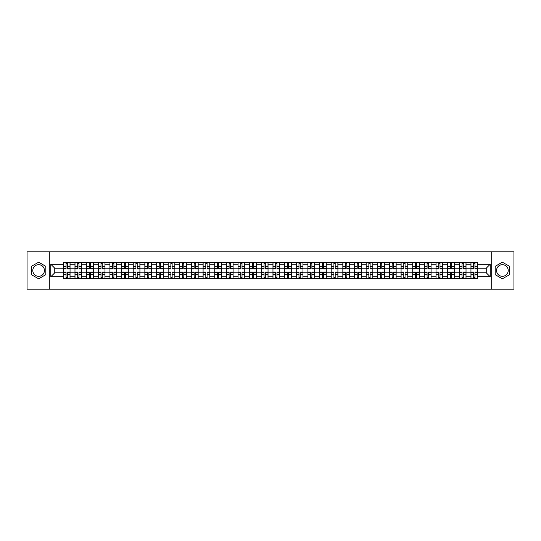 <?xml version="1.0" encoding="UTF-8"?>
<svg xmlns="http://www.w3.org/2000/svg" width="541" height="541" viewBox="0 0 541 541"><rect width="100%" height="100%" fill="white"/><g stroke="black" fill="none" stroke-linecap="round" stroke-linejoin="round"><path stroke-width="0.81" d="M38.621 276.323A5.823 5.823 0 0 1 32.798 270.5A5.823 5.823 0 0 1 38.621 264.677A5.823 5.823 0 0 1 44.443 270.5A5.823 5.823 0 0 1 38.621 276.323M502.379 276.323A5.823 5.823 0 0 1 496.557 270.5A5.823 5.823 0 0 1 502.379 264.677A5.823 5.823 0 0 1 508.202 270.5A5.823 5.823 0 0 1 502.379 276.323M491.701 289.165L513.95 289.165L513.95 251.835L27.05 251.835L27.05 289.165L491.701 289.165L491.701 251.835M74.976 278.527L74.976 264.752L70.053 264.752L70.053 278.527M70.053 264.752L70.053 262.473M74.976 264.752L74.976 262.473M81.698 262.473L81.698 278.527M86.628 278.527L86.628 262.473M93.343 262.473L93.343 278.527M98.273 278.527L98.273 262.473M104.988 262.473L104.988 278.527M109.918 278.527L109.918 262.473M116.633 262.473L116.633 278.527M121.563 278.527L121.563 262.473M128.285 262.473L128.285 278.527M133.208 278.527L133.208 262.473M139.93 262.473L139.93 278.527M144.853 278.527L144.853 262.473M151.575 262.473L151.575 278.527M156.505 278.527L156.505 262.473M163.22 262.473L163.22 278.527M168.15 278.527L168.15 262.473M174.865 262.473L174.865 278.527M179.795 278.527L179.795 262.473M186.51 262.473L186.51 278.527M191.44 278.527L191.44 262.473M198.162 262.473L198.162 278.527M203.085 278.527L203.085 262.473M209.807 262.473L209.807 278.527M214.73 278.527L214.73 262.473M221.452 262.473L221.452 278.527M226.381 278.527L226.381 262.473M233.097 262.473L233.097 278.527M238.026 278.527L238.026 262.473M244.742 262.473L244.742 278.527M249.672 278.527L249.672 262.473M256.393 262.473L256.393 278.527M261.317 278.527L261.317 262.473M268.038 262.473L268.038 278.527M272.962 278.527L272.962 262.473M279.683 262.473L279.683 278.527M284.607 278.527L284.607 262.473M291.329 262.473L291.329 278.527M296.258 278.527L296.258 262.473M302.974 262.473L302.974 278.527M307.903 278.527L307.903 262.473M314.619 262.473L314.619 278.527M319.548 278.527L319.548 262.473M326.27 262.473L326.27 278.527M331.193 278.527L331.193 262.473M337.915 262.473L337.915 278.527M342.838 278.527L342.838 262.473M349.56 262.473L349.56 278.527M354.49 278.527L354.49 262.473M361.205 262.473L361.205 278.527M366.135 278.527L366.135 262.473M372.85 262.473L372.85 278.527M377.78 278.527L377.78 262.473M384.495 262.473L384.495 278.527M389.425 278.527L389.425 262.473M396.147 262.473L396.147 278.527M401.07 278.527L401.07 262.473M407.792 262.473L407.792 278.527M412.715 278.527L412.715 262.473M419.437 262.473L419.437 278.527M424.367 278.527L424.367 262.473M431.082 262.473L431.082 278.527M436.012 278.527L436.012 262.473M442.727 262.473L442.727 278.527M447.657 278.527L447.657 262.473M454.372 262.473L454.372 278.527M459.302 278.527L459.302 262.473M466.024 262.473L466.024 278.527M470.947 278.527L470.947 262.473M470.947 272.813L466.024 272.813M459.302 272.813L454.372 272.813M447.657 272.813L442.727 272.813M436.012 272.813L431.082 272.813M424.367 272.813L419.437 272.813M412.715 272.813L407.792 272.813M401.07 272.813L396.147 272.813M389.425 272.813L384.495 272.813M377.78 272.813L372.85 272.813M366.135 272.813L361.205 272.813M354.49 272.813L349.56 272.813M342.838 272.813L337.915 272.813M331.193 272.813L326.27 272.813M319.548 272.813L314.619 272.813M307.903 272.813L302.974 272.813M296.258 272.813L291.329 272.813M284.607 272.813L279.683 272.813M272.962 272.813L268.038 272.813M261.317 272.813L256.393 272.813M249.672 272.813L244.742 272.813M238.026 272.813L233.097 272.813M226.381 272.813L221.452 272.813M214.73 272.813L209.807 272.813M203.085 272.813L198.162 272.813M191.44 272.813L186.51 272.813M179.795 272.813L174.865 272.813M168.15 272.813L163.22 272.813M156.505 272.813L151.575 272.813M144.853 272.813L139.93 272.813M133.208 272.813L128.285 272.813M121.563 272.813L116.633 272.813M109.918 272.813L104.988 272.813M98.273 272.813L93.343 272.813M86.628 272.813L81.698 272.813M74.976 272.813L70.053 272.813M470.947 268.187L466.024 268.187M459.302 268.187L454.372 268.187M447.657 268.187L442.727 268.187M436.012 268.187L431.082 268.187M424.367 268.187L419.437 268.187M412.715 268.187L407.792 268.187M401.07 268.187L396.147 268.187M389.425 268.187L384.495 268.187M377.78 268.187L372.85 268.187M366.135 268.187L361.205 268.187M354.49 268.187L349.56 268.187M342.838 268.187L337.915 268.187M331.193 268.187L326.27 268.187M319.548 268.187L314.619 268.187M307.903 268.187L302.974 268.187M296.258 268.187L291.329 268.187M284.607 268.187L279.683 268.187M272.962 268.187L268.038 268.187M261.317 268.187L256.393 268.187M249.672 268.187L244.742 268.187M238.026 268.187L233.097 268.187M226.381 268.187L221.452 268.187M214.73 268.187L209.807 268.187M203.085 268.187L198.162 268.187M191.44 268.187L186.51 268.187M179.795 268.187L174.865 268.187M168.15 268.187L163.22 268.187M156.505 268.187L151.575 268.187M144.853 268.187L139.93 268.187M133.208 268.187L128.285 268.187M121.563 268.187L116.633 268.187M109.918 268.187L104.988 268.187M98.273 268.187L93.343 268.187M86.628 268.187L81.698 268.187M74.976 268.187L70.053 268.187M54.749 272.813L63.331 272.813L63.331 268.187L54.749 268.187L54.749 272.813L50.793 276.769L50.793 264.231L63.331 264.231L63.331 268.187M477.669 268.187L477.669 272.813L486.251 272.813L486.251 268.187L477.669 268.187L477.669 262.473L63.331 262.473L63.331 264.231M477.669 264.231L490.207 264.231L490.207 276.769L477.669 276.769L477.669 272.813M63.331 272.813L63.331 278.527L477.669 278.527L477.669 276.769M63.331 276.769L50.793 276.769M49.299 289.165L49.299 251.835M45.823 266.341L38.621 262.182L31.419 266.341L31.419 274.659L38.621 278.818L45.823 274.659L45.823 266.341M509.581 266.341L502.379 262.182L495.177 266.341L495.177 274.659L502.379 278.818L509.581 274.659L509.581 266.341M67.327 277.405L66.056 277.405M66.056 263.595L67.327 263.595M78.972 277.405L77.701 277.405M77.701 263.595L78.972 263.595M90.618 277.405L89.353 277.405M89.353 263.595L90.618 263.595M102.263 277.405L100.998 277.405M100.998 263.595L102.263 263.595M113.914 277.405L112.643 277.405M112.643 263.595L113.914 263.595M125.559 277.405L124.288 277.405M124.288 263.595L125.559 263.595M137.204 277.405L135.933 277.405M135.933 263.595L137.204 263.595M148.849 277.405L147.578 277.405M147.578 263.595L148.849 263.595M160.494 277.405L159.23 277.405M159.23 263.595L160.494 263.595M172.139 277.405L170.875 277.405M170.875 263.595L172.139 263.595M183.791 277.405L182.52 277.405M182.52 263.595L183.791 263.595M195.436 277.405L194.165 277.405M194.165 263.595L195.436 263.595M207.081 277.405L205.81 277.405M205.81 263.595L207.081 263.595M218.726 277.405L217.455 277.405M217.455 263.595L218.726 263.595M230.371 277.405L229.107 277.405M229.107 263.595L230.371 263.595M242.016 277.405L240.752 277.405M240.752 263.595L242.016 263.595M253.668 277.405L252.397 277.405M252.397 263.595L253.668 263.595M265.313 277.405L264.042 277.405M264.042 263.595L265.313 263.595M276.958 277.405L275.687 277.405M275.687 263.595L276.958 263.595M288.603 277.405L287.332 277.405M287.332 263.595L288.603 263.595M300.248 277.405L298.984 277.405M298.984 263.595L300.248 263.595M311.893 277.405L310.629 277.405M310.629 263.595L311.893 263.595M323.545 277.405L322.274 277.405M322.274 263.595L323.545 263.595M335.19 277.405L333.919 277.405M333.919 263.595L335.19 263.595M346.835 277.405L345.564 277.405M345.564 263.595L346.835 263.595M358.48 277.405L357.209 277.405M357.209 263.595L358.48 263.595M370.125 277.405L368.861 277.405M368.861 263.595L370.125 263.595M381.77 277.405L380.506 277.405M380.506 263.595L381.77 263.595M393.422 277.405L392.151 277.405M392.151 263.595L393.422 263.595M405.067 277.405L403.796 277.405M403.796 263.595L405.067 263.595M416.712 277.405L415.441 277.405M415.441 263.595L416.712 263.595M428.357 277.405L427.086 277.405M427.086 263.595L428.357 263.595M440.002 277.405L438.737 277.405M438.737 263.595L440.002 263.595M451.647 277.405L450.382 277.405M450.382 263.595L451.647 263.595M463.299 277.405L462.028 277.405M462.028 263.595L463.299 263.595M474.944 277.405L473.673 277.405M473.673 263.595L474.944 263.595M50.793 264.231L54.749 268.187M486.251 272.813L490.207 276.769M486.251 268.187L490.207 264.231M67.327 268.897L67.327 262.547L70.012 262.547L70.012 268.897L67.327 268.897M66.056 263.521L67.327 263.521M66.056 262.547L63.371 262.547L63.371 268.897L66.056 268.897L66.056 262.547L67.327 262.547M66.056 272.103L66.056 278.453L63.371 278.453L63.371 272.103L66.056 272.103M67.327 277.479L66.056 277.479M67.327 278.453L70.012 278.453L70.012 272.103L67.327 272.103L67.327 278.453L66.056 278.453M78.972 268.897L78.972 262.547L81.657 262.547L81.657 268.897L78.972 268.897M77.701 263.521L78.972 263.521M77.701 262.547L75.016 262.547L75.016 268.897L77.701 268.897L77.701 262.547L78.972 262.547M90.618 268.897L90.618 262.547L93.309 262.547L93.309 268.897L90.618 268.897M89.353 263.521L90.618 263.521M89.353 262.547L86.661 262.547L86.661 268.897L89.353 268.897L89.353 262.547L90.618 262.547M77.701 272.103L77.701 278.453L75.016 278.453L75.016 272.103L77.701 272.103M78.972 277.479L77.701 277.479M78.972 278.453L81.657 278.453L81.657 272.103L78.972 272.103L78.972 278.453L77.701 278.453M89.353 272.103L89.353 278.453L86.661 278.453L86.661 272.103L89.353 272.103M90.618 277.479L89.353 277.479M90.618 278.453L93.309 278.453L93.309 272.103L90.618 272.103L90.618 278.453L89.353 278.453M102.263 268.897L102.263 262.547L104.954 262.547L104.954 268.897L102.263 268.897M100.998 263.521L102.263 263.521M100.998 262.547L98.306 262.547L98.306 268.897L100.998 268.897L100.998 262.547L102.263 262.547M113.914 268.897L113.914 262.547L116.599 262.547L116.599 268.897L113.914 268.897M112.643 263.521L113.914 263.521M112.643 262.547L109.951 262.547L109.951 268.897L112.643 268.897L112.643 262.547L113.914 262.547M125.559 268.897L125.559 262.547L128.244 262.547L128.244 268.897L125.559 268.897M124.288 263.521L125.559 263.521M124.288 262.547L121.603 262.547L121.603 268.897L124.288 268.897L124.288 262.547L125.559 262.547M100.998 272.103L100.998 278.453L98.306 278.453L98.306 272.103L100.998 272.103M102.263 277.479L100.998 277.479M102.263 278.453L104.954 278.453L104.954 272.103L102.263 272.103L102.263 278.453L100.998 278.453M112.643 272.103L112.643 278.453L109.951 278.453L109.951 272.103L112.643 272.103M113.914 277.479L112.643 277.479M113.914 278.453L116.599 278.453L116.599 272.103L113.914 272.103L113.914 278.453L112.643 278.453M124.288 272.103L124.288 278.453L121.603 278.453L121.603 272.103L124.288 272.103M125.559 277.479L124.288 277.479M125.559 278.453L128.244 278.453L128.244 272.103L125.559 272.103L125.559 278.453L124.288 278.453M135.933 272.103L135.933 278.453L133.248 278.453L133.248 272.103L135.933 272.103M137.204 277.479L135.933 277.479M137.204 278.453L139.889 278.453L139.889 272.103L137.204 272.103L137.204 278.453L135.933 278.453M147.578 272.103L147.578 278.453L144.893 278.453L144.893 272.103L147.578 272.103M148.849 277.479L147.578 277.479M148.849 278.453L151.534 278.453L151.534 272.103L148.849 272.103L148.849 278.453L147.578 278.453M159.23 272.103L159.23 278.453L156.538 278.453L156.538 272.103L159.23 272.103M160.494 277.479L159.23 277.479M160.494 278.453L163.186 278.453L163.186 272.103L160.494 272.103L160.494 278.453L159.23 278.453M170.875 272.103L170.875 278.453L168.183 278.453L168.183 272.103L170.875 272.103M172.139 277.479L170.875 277.479M172.139 278.453L174.831 278.453L174.831 272.103L172.139 272.103L172.139 278.453L170.875 278.453M182.52 272.103L182.52 278.453L179.828 278.453L179.828 272.103L182.52 272.103M183.791 277.479L182.52 277.479M183.791 278.453L186.476 278.453L186.476 272.103L183.791 272.103L183.791 278.453L182.52 278.453M194.165 272.103L194.165 278.453L191.48 278.453L191.48 272.103L194.165 272.103M195.436 277.479L194.165 277.479M195.436 278.453L198.121 278.453L198.121 272.103L195.436 272.103L195.436 278.453L194.165 278.453M205.81 272.103L205.81 278.453L203.125 278.453L203.125 272.103L205.81 272.103M207.081 277.479L205.81 277.479M207.081 278.453L209.766 278.453L209.766 272.103L207.081 272.103L207.081 278.453L205.81 278.453M217.455 272.103L217.455 278.453L214.77 278.453L214.77 272.103L217.455 272.103M218.726 277.479L217.455 277.479M218.726 278.453L221.411 278.453L221.411 272.103L218.726 272.103L218.726 278.453L217.455 278.453M229.107 272.103L229.107 278.453L226.415 278.453L226.415 272.103L229.107 272.103M230.371 277.479L229.107 277.479M230.371 278.453L233.063 278.453L233.063 272.103L230.371 272.103L230.371 278.453L229.107 278.453M240.752 272.103L240.752 278.453L238.06 278.453L238.06 272.103L240.752 272.103M242.016 277.479L240.752 277.479M242.016 278.453L244.708 278.453L244.708 272.103L242.016 272.103L242.016 278.453L240.752 278.453M252.397 272.103L252.397 278.453L249.705 278.453L249.705 272.103L252.397 272.103M253.668 277.479L252.397 277.479M253.668 278.453L256.353 278.453L256.353 272.103L253.668 272.103L253.668 278.453L252.397 278.453M264.042 272.103L264.042 278.453L261.357 278.453L261.357 272.103L264.042 272.103M265.313 277.479L264.042 277.479M265.313 278.453L267.998 278.453L267.998 272.103L265.313 272.103L265.313 278.453L264.042 278.453M275.687 272.103L275.687 278.453L273.002 278.453L273.002 272.103L275.687 272.103M276.958 277.479L275.687 277.479M276.958 278.453L279.643 278.453L279.643 272.103L276.958 272.103L276.958 278.453L275.687 278.453M287.332 272.103L287.332 278.453L284.647 278.453L284.647 272.103L287.332 272.103M288.603 277.479L287.332 277.479M288.603 278.453L291.295 278.453L291.295 272.103L288.603 272.103L288.603 278.453L287.332 278.453M298.984 272.103L298.984 278.453L296.292 278.453L296.292 272.103L298.984 272.103M300.248 277.479L298.984 277.479M300.248 278.453L302.94 278.453L302.94 272.103L300.248 272.103L300.248 278.453L298.984 278.453M310.629 272.103L310.629 278.453L307.937 278.453L307.937 272.103L310.629 272.103M311.893 277.479L310.629 277.479M311.893 278.453L314.585 278.453L314.585 272.103L311.893 272.103L311.893 278.453L310.629 278.453M137.204 268.897L137.204 262.547L139.889 262.547L139.889 268.897L137.204 268.897M135.933 263.521L137.204 263.521M135.933 262.547L133.248 262.547L133.248 268.897L135.933 268.897L135.933 262.547L137.204 262.547M148.849 268.897L148.849 262.547L151.534 262.547L151.534 268.897L148.849 268.897M147.578 263.521L148.849 263.521M147.578 262.547L144.893 262.547L144.893 268.897L147.578 268.897L147.578 262.547L148.849 262.547M160.494 268.897L160.494 262.547L163.186 262.547L163.186 268.897L160.494 268.897M159.23 263.521L160.494 263.521M159.23 262.547L156.538 262.547L156.538 268.897L159.23 268.897L159.23 262.547L160.494 262.547M172.139 268.897L172.139 262.547L174.831 262.547L174.831 268.897L172.139 268.897M170.875 263.521L172.139 263.521M170.875 262.547L168.183 262.547L168.183 268.897L170.875 268.897L170.875 262.547L172.139 262.547M183.791 268.897L183.791 262.547L186.476 262.547L186.476 268.897L183.791 268.897M182.52 263.521L183.791 263.521M182.52 262.547L179.828 262.547L179.828 268.897L182.52 268.897L182.52 262.547L183.791 262.547M195.436 268.897L195.436 262.547L198.121 262.547L198.121 268.897L195.436 268.897M194.165 263.521L195.436 263.521M194.165 262.547L191.48 262.547L191.48 268.897L194.165 268.897L194.165 262.547L195.436 262.547M207.081 268.897L207.081 262.547L209.766 262.547L209.766 268.897L207.081 268.897M205.81 263.521L207.081 263.521M205.81 262.547L203.125 262.547L203.125 268.897L205.81 268.897L205.81 262.547L207.081 262.547M218.726 268.897L218.726 262.547L221.411 262.547L221.411 268.897L218.726 268.897M217.455 263.521L218.726 263.521M217.455 262.547L214.77 262.547L214.77 268.897L217.455 268.897L217.455 262.547L218.726 262.547M230.371 268.897L230.371 262.547L233.063 262.547L233.063 268.897L230.371 268.897M229.107 263.521L230.371 263.521M229.107 262.547L226.415 262.547L226.415 268.897L229.107 268.897L229.107 262.547L230.371 262.547M242.016 268.897L242.016 262.547L244.708 262.547L244.708 268.897L242.016 268.897M240.752 263.521L242.016 263.521M240.752 262.547L238.06 262.547L238.06 268.897L240.752 268.897L240.752 262.547L242.016 262.547M253.668 268.897L253.668 262.547L256.353 262.547L256.353 268.897L253.668 268.897M252.397 263.521L253.668 263.521M252.397 262.547L249.705 262.547L249.705 268.897L252.397 268.897L252.397 262.547L253.668 262.547M265.313 268.897L265.313 262.547L267.998 262.547L267.998 268.897L265.313 268.897M264.042 263.521L265.313 263.521M264.042 262.547L261.357 262.547L261.357 268.897L264.042 268.897L264.042 262.547L265.313 262.547M276.958 268.897L276.958 262.547L279.643 262.547L279.643 268.897L276.958 268.897M275.687 263.521L276.958 263.521M275.687 262.547L273.002 262.547L273.002 268.897L275.687 268.897L275.687 262.547L276.958 262.547M288.603 268.897L288.603 262.547L291.295 262.547L291.295 268.897L288.603 268.897M287.332 263.521L288.603 263.521M287.332 262.547L284.647 262.547L284.647 268.897L287.332 268.897L287.332 262.547L288.603 262.547M300.248 268.897L300.248 262.547L302.94 262.547L302.94 268.897L300.248 268.897M298.984 263.521L300.248 263.521M298.984 262.547L296.292 262.547L296.292 268.897L298.984 268.897L298.984 262.547L300.248 262.547M311.893 268.897L311.893 262.547L314.585 262.547L314.585 268.897L311.893 268.897M310.629 263.521L311.893 263.521M310.629 262.547L307.937 262.547L307.937 268.897L310.629 268.897L310.629 262.547L311.893 262.547M323.545 268.897L323.545 262.547L326.23 262.547L326.23 268.897L323.545 268.897M322.274 263.521L323.545 263.521M322.274 262.547L319.589 262.547L319.589 268.897L322.274 268.897L322.274 262.547L323.545 262.547M335.19 268.897L335.19 262.547L337.875 262.547L337.875 268.897L335.19 268.897M333.919 263.521L335.19 263.521M333.919 262.547L331.234 262.547L331.234 268.897L333.919 268.897L333.919 262.547L335.19 262.547M346.835 268.897L346.835 262.547L349.52 262.547L349.52 268.897L346.835 268.897M345.564 263.521L346.835 263.521M345.564 262.547L342.879 262.547L342.879 268.897L345.564 268.897L345.564 262.547L346.835 262.547M358.48 268.897L358.48 262.547L361.172 262.547L361.172 268.897L358.48 268.897M357.209 263.521L358.48 263.521M357.209 262.547L354.524 262.547L354.524 268.897L357.209 268.897L357.209 262.547L358.48 262.547M322.274 272.103L322.274 278.453L319.589 278.453L319.589 272.103L322.274 272.103M323.545 277.479L322.274 277.479M323.545 278.453L326.23 278.453L326.23 272.103L323.545 272.103L323.545 278.453L322.274 278.453M333.919 272.103L333.919 278.453L331.234 278.453L331.234 272.103L333.919 272.103M335.19 277.479L333.919 277.479M335.19 278.453L337.875 278.453L337.875 272.103L335.19 272.103L335.19 278.453L333.919 278.453M345.564 272.103L345.564 278.453L342.879 278.453L342.879 272.103L345.564 272.103M346.835 277.479L345.564 277.479M346.835 278.453L349.52 278.453L349.52 272.103L346.835 272.103L346.835 278.453L345.564 278.453M357.209 272.103L357.209 278.453L354.524 278.453L354.524 272.103L357.209 272.103M358.48 277.479L357.209 277.479M358.48 278.453L361.172 278.453L361.172 272.103L358.48 272.103L358.48 278.453L357.209 278.453M370.125 268.897L370.125 262.547L372.817 262.547L372.817 268.897L370.125 268.897M368.861 263.521L370.125 263.521M368.861 262.547L366.169 262.547L366.169 268.897L368.861 268.897L368.861 262.547L370.125 262.547M368.861 272.103L368.861 278.453L366.169 278.453L366.169 272.103L368.861 272.103M370.125 277.479L368.861 277.479M370.125 278.453L372.817 278.453L372.817 272.103L370.125 272.103L370.125 278.453L368.861 278.453M381.77 268.897L381.77 262.547L384.462 262.547L384.462 268.897L381.77 268.897M380.506 263.521L381.77 263.521M380.506 262.547L377.814 262.547L377.814 268.897L380.506 268.897L380.506 262.547L381.77 262.547M380.506 272.103L380.506 278.453L377.814 278.453L377.814 272.103L380.506 272.103M381.77 277.479L380.506 277.479M381.77 278.453L384.462 278.453L384.462 272.103L381.77 272.103L381.77 278.453L380.506 278.453M393.422 268.897L393.422 262.547L396.107 262.547L396.107 268.897L393.422 268.897M392.151 263.521L393.422 263.521M392.151 262.547L389.466 262.547L389.466 268.897L392.151 268.897L392.151 262.547L393.422 262.547M392.151 272.103L392.151 278.453L389.466 278.453L389.466 272.103L392.151 272.103M393.422 277.479L392.151 277.479M393.422 278.453L396.107 278.453L396.107 272.103L393.422 272.103L393.422 278.453L392.151 278.453M405.067 268.897L405.067 262.547L407.752 262.547L407.752 268.897L405.067 268.897M403.796 263.521L405.067 263.521M403.796 262.547L401.111 262.547L401.111 268.897L403.796 268.897L403.796 262.547L405.067 262.547M403.796 272.103L403.796 278.453L401.111 278.453L401.111 272.103L403.796 272.103M405.067 277.479L403.796 277.479M405.067 278.453L407.752 278.453L407.752 272.103L405.067 272.103L405.067 278.453L403.796 278.453M416.712 268.897L416.712 262.547L419.397 262.547L419.397 268.897L416.712 268.897M415.441 263.521L416.712 263.521M415.441 262.547L412.756 262.547L412.756 268.897L415.441 268.897L415.441 262.547L416.712 262.547M415.441 272.103L415.441 278.453L412.756 278.453L412.756 272.103L415.441 272.103M416.712 277.479L415.441 277.479M416.712 278.453L419.397 278.453L419.397 272.103L416.712 272.103L416.712 278.453L415.441 278.453M428.357 268.897L428.357 262.547L431.049 262.547L431.049 268.897L428.357 268.897M427.086 263.521L428.357 263.521M427.086 262.547L424.401 262.547L424.401 268.897L427.086 268.897L427.086 262.547L428.357 262.547M427.086 272.103L427.086 278.453L424.401 278.453L424.401 272.103L427.086 272.103M428.357 277.479L427.086 277.479M428.357 278.453L431.049 278.453L431.049 272.103L428.357 272.103L428.357 278.453L427.086 278.453M440.002 268.897L440.002 262.547L442.694 262.547L442.694 268.897L440.002 268.897M438.737 263.521L440.002 263.521M438.737 262.547L436.046 262.547L436.046 268.897L438.737 268.897L438.737 262.547L440.002 262.547M438.737 272.103L438.737 278.453L436.046 278.453L436.046 272.103L438.737 272.103M440.002 277.479L438.737 277.479M440.002 278.453L442.694 278.453L442.694 272.103L440.002 272.103L440.002 278.453L438.737 278.453M451.647 268.897L451.647 262.547L454.339 262.547L454.339 268.897L451.647 268.897M450.382 263.521L451.647 263.521M450.382 262.547L447.691 262.547L447.691 268.897L450.382 268.897L450.382 262.547L451.647 262.547M450.382 272.103L450.382 278.453L447.691 278.453L447.691 272.103L450.382 272.103M451.647 277.479L450.382 277.479M451.647 278.453L454.339 278.453L454.339 272.103L451.647 272.103L451.647 278.453L450.382 278.453M463.299 268.897L463.299 262.547L465.984 262.547L465.984 268.897L463.299 268.897M462.028 263.521L463.299 263.521M462.028 262.547L459.343 262.547L459.343 268.897L462.028 268.897L462.028 262.547L463.299 262.547M462.028 272.103L462.028 278.453L459.343 278.453L459.343 272.103L462.028 272.103M463.299 277.479L462.028 277.479M463.299 278.453L465.984 278.453L465.984 272.103L463.299 272.103L463.299 278.453L462.028 278.453M474.944 268.897L474.944 262.547L477.629 262.547L477.629 268.897L474.944 268.897M473.673 263.521L474.944 263.521M473.673 262.547L470.988 262.547L470.988 268.897L473.673 268.897L473.673 262.547L474.944 262.547M473.673 272.103L473.673 278.453L470.988 278.453L470.988 272.103L473.673 272.103M474.944 277.479L473.673 277.479M474.944 278.453L477.629 278.453L477.629 272.103L474.944 272.103L474.944 278.453L473.673 278.453M459.302 264.752L454.372 264.752M447.657 264.752L442.727 264.752M436.012 264.752L431.082 264.752M424.367 264.752L419.437 264.752M412.715 264.752L407.792 264.752M401.07 264.752L396.147 264.752M389.425 264.752L384.495 264.752M377.78 264.752L372.85 264.752M366.135 264.752L361.205 264.752M354.49 264.752L349.56 264.752M342.838 264.752L337.915 264.752M331.193 264.752L326.27 264.752M319.548 264.752L314.619 264.752M307.903 264.752L302.974 264.752M296.258 264.752L291.329 264.752M284.607 264.752L279.683 264.752M272.962 264.752L268.038 264.752M261.317 264.752L256.393 264.752M249.672 264.752L244.742 264.752M238.026 264.752L233.097 264.752M226.381 264.752L221.452 264.752M214.73 264.752L209.807 264.752M203.085 264.752L198.162 264.752M191.44 264.752L186.51 264.752M179.795 264.752L174.865 264.752M168.15 264.752L163.22 264.752M156.505 264.752L151.575 264.752M144.853 264.752L139.93 264.752M133.208 264.752L128.285 264.752M121.563 264.752L116.633 264.752M109.918 264.752L104.988 264.752M98.273 264.752L93.343 264.752M86.628 264.752L81.698 264.752M470.947 264.752L466.024 264.752M459.302 276.248L454.372 276.248M447.657 276.248L442.727 276.248M436.012 276.248L431.082 276.248M424.367 276.248L419.437 276.248M412.715 276.248L407.792 276.248M401.07 276.248L396.147 276.248M389.425 276.248L384.495 276.248M377.78 276.248L372.85 276.248M366.135 276.248L361.205 276.248M354.49 276.248L349.56 276.248M342.838 276.248L337.915 276.248M331.193 276.248L326.27 276.248M319.548 276.248L314.619 276.248M307.903 276.248L302.974 276.248M296.258 276.248L291.329 276.248M284.607 276.248L279.683 276.248M272.962 276.248L268.038 276.248M261.317 276.248L256.393 276.248M249.672 276.248L244.742 276.248M238.026 276.248L233.097 276.248M226.381 276.248L221.452 276.248M214.73 276.248L209.807 276.248M203.085 276.248L198.162 276.248M191.44 276.248L186.51 276.248M179.795 276.248L174.865 276.248M168.15 276.248L163.22 276.248M156.505 276.248L151.575 276.248M144.853 276.248L139.93 276.248M133.208 276.248L128.285 276.248M121.563 276.248L116.633 276.248M109.918 276.248L104.988 276.248M98.273 276.248L93.343 276.248M86.628 276.248L81.698 276.248M74.976 276.248L70.053 276.248M470.947 276.248L466.024 276.248M67.327 268.735L70.012 268.735M67.327 266.219L70.012 266.219M63.371 268.735L66.056 268.735M63.371 266.219L66.056 266.219M66.056 272.265L63.371 272.265M66.056 274.781L63.371 274.781M70.012 272.265L67.327 272.265M70.012 274.781L67.327 274.781M78.972 268.735L81.657 268.735M78.972 266.219L81.657 266.219M75.016 268.735L77.701 268.735M75.016 266.219L77.701 266.219M90.618 268.735L93.309 268.735M90.618 266.219L93.309 266.219M86.661 268.735L89.353 268.735M86.661 266.219L89.353 266.219M77.701 272.265L75.016 272.265M77.701 274.781L75.016 274.781M81.657 272.265L78.972 272.265M81.657 274.781L78.972 274.781M89.353 272.265L86.661 272.265M89.353 274.781L86.661 274.781M93.309 272.265L90.618 272.265M93.309 274.781L90.618 274.781M102.263 268.735L104.954 268.735M102.263 266.219L104.954 266.219M98.306 268.735L100.998 268.735M98.306 266.219L100.998 266.219M113.914 268.735L116.599 268.735M113.914 266.219L116.599 266.219M109.951 268.735L112.643 268.735M109.951 266.219L112.643 266.219M125.559 268.735L128.244 268.735M125.559 266.219L128.244 266.219M121.603 268.735L124.288 268.735M121.603 266.219L124.288 266.219M100.998 272.265L98.306 272.265M100.998 274.781L98.306 274.781M104.954 272.265L102.263 272.265M104.954 274.781L102.263 274.781M112.643 272.265L109.951 272.265M112.643 274.781L109.951 274.781M116.599 272.265L113.914 272.265M116.599 274.781L113.914 274.781M124.288 272.265L121.603 272.265M124.288 274.781L121.603 274.781M128.244 272.265L125.559 272.265M128.244 274.781L125.559 274.781M135.933 272.265L133.248 272.265M135.933 274.781L133.248 274.781M139.889 272.265L137.204 272.265M139.889 274.781L137.204 274.781M147.578 272.265L144.893 272.265M147.578 274.781L144.893 274.781M151.534 272.265L148.849 272.265M151.534 274.781L148.849 274.781M159.23 272.265L156.538 272.265M159.23 274.781L156.538 274.781M163.186 272.265L160.494 272.265M163.186 274.781L160.494 274.781M170.875 272.265L168.183 272.265M170.875 274.781L168.183 274.781M174.831 272.265L172.139 272.265M174.831 274.781L172.139 274.781M182.52 272.265L179.828 272.265M182.52 274.781L179.828 274.781M186.476 272.265L183.791 272.265M186.476 274.781L183.791 274.781M194.165 272.265L191.48 272.265M194.165 274.781L191.48 274.781M198.121 272.265L195.436 272.265M198.121 274.781L195.436 274.781M205.81 272.265L203.125 272.265M205.81 274.781L203.125 274.781M209.766 272.265L207.081 272.265M209.766 274.781L207.081 274.781M217.455 272.265L214.77 272.265M217.455 274.781L214.77 274.781M221.411 272.265L218.726 272.265M221.411 274.781L218.726 274.781M229.107 272.265L226.415 272.265M229.107 274.781L226.415 274.781M233.063 272.265L230.371 272.265M233.063 274.781L230.371 274.781M240.752 272.265L238.06 272.265M240.752 274.781L238.06 274.781M244.708 272.265L242.016 272.265M244.708 274.781L242.016 274.781M252.397 272.265L249.705 272.265M252.397 274.781L249.705 274.781M256.353 272.265L253.668 272.265M256.353 274.781L253.668 274.781M264.042 272.265L261.357 272.265M264.042 274.781L261.357 274.781M267.998 272.265L265.313 272.265M267.998 274.781L265.313 274.781M275.687 272.265L273.002 272.265M275.687 274.781L273.002 274.781M279.643 272.265L276.958 272.265M279.643 274.781L276.958 274.781M287.332 272.265L284.647 272.265M287.332 274.781L284.647 274.781M291.295 272.265L288.603 272.265M291.295 274.781L288.603 274.781M298.984 272.265L296.292 272.265M298.984 274.781L296.292 274.781M302.94 272.265L300.248 272.265M302.94 274.781L300.248 274.781M310.629 272.265L307.937 272.265M310.629 274.781L307.937 274.781M314.585 272.265L311.893 272.265M314.585 274.781L311.893 274.781M137.204 268.735L139.889 268.735M137.204 266.219L139.889 266.219M133.248 268.735L135.933 268.735M133.248 266.219L135.933 266.219M148.849 268.735L151.534 268.735M148.849 266.219L151.534 266.219M144.893 268.735L147.578 268.735M144.893 266.219L147.578 266.219M160.494 268.735L163.186 268.735M160.494 266.219L163.186 266.219M156.538 268.735L159.23 268.735M156.538 266.219L159.23 266.219M172.139 268.735L174.831 268.735M172.139 266.219L174.831 266.219M168.183 268.735L170.875 268.735M168.183 266.219L170.875 266.219M183.791 268.735L186.476 268.735M183.791 266.219L186.476 266.219M179.828 268.735L182.52 268.735M179.828 266.219L182.52 266.219M195.436 268.735L198.121 268.735M195.436 266.219L198.121 266.219M191.48 268.735L194.165 268.735M191.48 266.219L194.165 266.219M207.081 268.735L209.766 268.735M207.081 266.219L209.766 266.219M203.125 268.735L205.81 268.735M203.125 266.219L205.81 266.219M218.726 268.735L221.411 268.735M218.726 266.219L221.411 266.219M214.77 268.735L217.455 268.735M214.77 266.219L217.455 266.219M230.371 268.735L233.063 268.735M230.371 266.219L233.063 266.219M226.415 268.735L229.107 268.735M226.415 266.219L229.107 266.219M242.016 268.735L244.708 268.735M242.016 266.219L244.708 266.219M238.06 268.735L240.752 268.735M238.06 266.219L240.752 266.219M253.668 268.735L256.353 268.735M253.668 266.219L256.353 266.219M249.705 268.735L252.397 268.735M249.705 266.219L252.397 266.219M265.313 268.735L267.998 268.735M265.313 266.219L267.998 266.219M261.357 268.735L264.042 268.735M261.357 266.219L264.042 266.219M276.958 268.735L279.643 268.735M276.958 266.219L279.643 266.219M273.002 268.735L275.687 268.735M273.002 266.219L275.687 266.219M288.603 268.735L291.295 268.735M288.603 266.219L291.295 266.219M284.647 268.735L287.332 268.735M284.647 266.219L287.332 266.219M300.248 268.735L302.94 268.735M300.248 266.219L302.94 266.219M296.292 268.735L298.984 268.735M296.292 266.219L298.984 266.219M311.893 268.735L314.585 268.735M311.893 266.219L314.585 266.219M307.937 268.735L310.629 268.735M307.937 266.219L310.629 266.219M323.545 268.735L326.23 268.735M323.545 266.219L326.23 266.219M319.589 268.735L322.274 268.735M319.589 266.219L322.274 266.219M335.19 268.735L337.875 268.735M335.19 266.219L337.875 266.219M331.234 268.735L333.919 268.735M331.234 266.219L333.919 266.219M346.835 268.735L349.52 268.735M346.835 266.219L349.52 266.219M342.879 268.735L345.564 268.735M342.879 266.219L345.564 266.219M358.48 268.735L361.172 268.735M358.48 266.219L361.172 266.219M354.524 268.735L357.209 268.735M354.524 266.219L357.209 266.219M322.274 272.265L319.589 272.265M322.274 274.781L319.589 274.781M326.23 272.265L323.545 272.265M326.23 274.781L323.545 274.781M333.919 272.265L331.234 272.265M333.919 274.781L331.234 274.781M337.875 272.265L335.19 272.265M337.875 274.781L335.19 274.781M345.564 272.265L342.879 272.265M345.564 274.781L342.879 274.781M349.52 272.265L346.835 272.265M349.52 274.781L346.835 274.781M357.209 272.265L354.524 272.265M357.209 274.781L354.524 274.781M361.172 272.265L358.48 272.265M361.172 274.781L358.48 274.781M370.125 268.735L372.817 268.735M370.125 266.219L372.817 266.219M366.169 268.735L368.861 268.735M366.169 266.219L368.861 266.219M368.861 272.265L366.169 272.265M368.861 274.781L366.169 274.781M372.817 272.265L370.125 272.265M372.817 274.781L370.125 274.781M381.77 268.735L384.462 268.735M381.77 266.219L384.462 266.219M377.814 268.735L380.506 268.735M377.814 266.219L380.506 266.219M380.506 272.265L377.814 272.265M380.506 274.781L377.814 274.781M384.462 272.265L381.77 272.265M384.462 274.781L381.77 274.781M393.422 268.735L396.107 268.735M393.422 266.219L396.107 266.219M389.466 268.735L392.151 268.735M389.466 266.219L392.151 266.219M392.151 272.265L389.466 272.265M392.151 274.781L389.466 274.781M396.107 272.265L393.422 272.265M396.107 274.781L393.422 274.781M405.067 268.735L407.752 268.735M405.067 266.219L407.752 266.219M401.111 268.735L403.796 268.735M401.111 266.219L403.796 266.219M403.796 272.265L401.111 272.265M403.796 274.781L401.111 274.781M407.752 272.265L405.067 272.265M407.752 274.781L405.067 274.781M416.712 268.735L419.397 268.735M416.712 266.219L419.397 266.219M412.756 268.735L415.441 268.735M412.756 266.219L415.441 266.219M415.441 272.265L412.756 272.265M415.441 274.781L412.756 274.781M419.397 272.265L416.712 272.265M419.397 274.781L416.712 274.781M428.357 268.735L431.049 268.735M428.357 266.219L431.049 266.219M424.401 268.735L427.086 268.735M424.401 266.219L427.086 266.219M427.086 272.265L424.401 272.265M427.086 274.781L424.401 274.781M431.049 272.265L428.357 272.265M431.049 274.781L428.357 274.781M440.002 268.735L442.694 268.735M440.002 266.219L442.694 266.219M436.046 268.735L438.737 268.735M436.046 266.219L438.737 266.219M438.737 272.265L436.046 272.265M438.737 274.781L436.046 274.781M442.694 272.265L440.002 272.265M442.694 274.781L440.002 274.781M451.647 268.735L454.339 268.735M451.647 266.219L454.339 266.219M447.691 268.735L450.382 268.735M447.691 266.219L450.382 266.219M450.382 272.265L447.691 272.265M450.382 274.781L447.691 274.781M454.339 272.265L451.647 272.265M454.339 274.781L451.647 274.781M463.299 268.735L465.984 268.735M463.299 266.219L465.984 266.219M459.343 268.735L462.028 268.735M459.343 266.219L462.028 266.219M462.028 272.265L459.343 272.265M462.028 274.781L459.343 274.781M465.984 272.265L463.299 272.265M465.984 274.781L463.299 274.781M474.944 268.735L477.629 268.735M474.944 266.219L477.629 266.219M470.988 268.735L473.673 268.735M470.988 266.219L473.673 266.219M473.673 272.265L470.988 272.265M473.673 274.781L470.988 274.781M477.629 272.265L474.944 272.265M477.629 274.781L474.944 274.781"/></g></svg>
